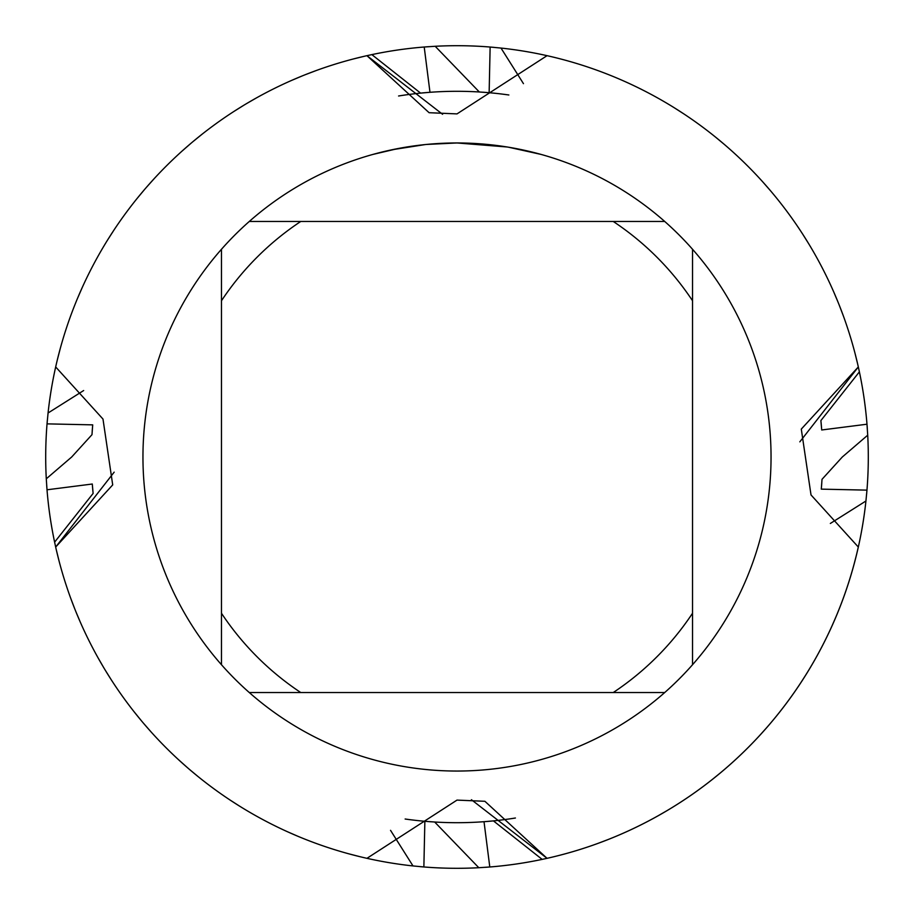 <?xml version="1.0" encoding="UTF-8"?>
<svg xmlns="http://www.w3.org/2000/svg" width="914" height="914" viewBox="0 0 914 914"><rect width="100%" height="100%" fill="white"/><g stroke="black" fill="none" stroke-linecap="round" stroke-linejoin="round"><path stroke-width="1.37" d="M507.213 146.994L457 142.961L466.654 143.11M467.328 143.121L483.129 144.046M487.139 144.401L493 145.029M453.641 142.972L426.45 144.446L457 142.961A314.039 314.039 0 0 1 664.718 692.538A314.039 314.039 0 0 1 221.462 664.718A314.039 314.039 0 0 1 221.462 249.282L221.462 664.718M470.973 143.27L475.223 143.487M508.538 147.211L540.985 154.397M413.002 865.935A411.3 411.3 0 0 1 366.948 858.326L457 800.104L484.9 801.292L547.052 858.326L471.418 799.716L547.052 858.326L542.151 859.389L493.423 820.886L484.02 821.709L489.79 866.986L478.81 867.717A411.3 411.3 0 0 1 423.856 866.963L413.002 865.935L390.541 830.346M865.935 500.998A411.3 411.3 0 0 1 858.326 547.052L858.303 547.04A411.3 411.3 0 0 1 547.052 858.326A411.3 411.3 0 0 0 858.326 547.052L811.015 494.942L801.292 429.1L858.326 366.948L799.83 441.85L858.326 366.948L859.389 371.849L820.886 420.577L821.709 429.98L866.986 424.21L867.717 435.19L842.308 457L822.017 479.324L821.286 489.139L866.963 490.133L865.935 500.998L830.346 523.459M547.052 55.674A411.3 411.3 0 0 1 858.326 366.948A411.3 411.3 0 0 0 547.052 55.674L457 113.896L429.1 112.708L366.948 55.674L442.582 114.284L366.948 55.674L371.849 54.611L420.577 93.114L429.98 92.291L424.21 47.014L435.19 46.283L479.324 91.983L489.139 92.714L490.133 47.037L500.998 48.065A411.3 411.3 0 0 1 547.052 55.674L547.04 55.697M425.124 144.583L391.98 149.759M373.026 154.397L398.116 148.525M415.139 145.76L417.492 145.452M431.854 143.966L433.944 143.806M435.098 143.715L436.492 143.624M48.065 413.002A411.3 411.3 0 0 1 55.674 366.948L102.985 419.058L112.708 484.9L55.674 547.052L114.17 472.15L55.674 547.052L54.611 542.151L93.114 493.423L92.291 484.02L47.014 489.79L46.283 478.81L71.692 457L91.983 434.676L92.714 424.861L47.037 423.868L48.065 413.002L83.654 390.541M55.674 366.948A411.3 411.3 0 0 1 366.948 55.674A411.3 411.3 0 0 0 55.674 366.948L55.697 366.96M366.948 858.326A411.3 411.3 0 0 1 55.674 547.052A411.3 411.3 0 0 0 366.948 858.326M249.282 692.538L300.763 692.538A282.643 282.643 0 0 1 221.462 613.237M300.763 692.538L664.718 692.538M692.538 664.718L692.538 613.237A282.643 282.643 0 0 1 613.237 692.538M692.538 613.237L692.538 249.282M664.718 221.462L613.237 221.462A282.643 282.643 0 0 1 692.538 300.763M613.237 221.462L249.282 221.462A314.039 314.039 0 0 1 457 142.961M221.462 300.763A282.643 282.643 0 0 1 300.763 221.462M221.462 249.282A314.039 314.039 0 0 1 249.282 221.462M92.2 431.271A365.703 365.703 0 0 1 92.714 424.861M867.717 435.19A411.3 411.3 0 0 1 866.963 490.144L866.906 490.852M46.283 478.81A411.3 411.3 0 0 1 47.037 423.856L47.379 419.857M435.19 46.283A411.3 411.3 0 0 1 490.144 47.037L494.143 47.379M674.601 107.978L683.775 113.862M485.185 867.329L489.676 866.998M500.998 48.065L523.459 83.654M839.372 305.47L843.245 315.65M866.621 494.143L866.701 493.286M866.792 492.143L866.883 491.115M867.329 428.815L867.226 427.272M867.215 427.169L867.112 425.707M867.1 425.638L866.998 424.325M857.698 364.195L855.093 353.615M837.944 301.928L833.705 291.886M808.604 243.592L802.823 234.35M770.342 190.569L763.167 182.354M724.242 144.343L715.891 137.397M478.81 867.717L434.676 822.017L424.861 821.286L423.868 866.963L419.857 866.621M359.431 856.555L348.874 853.836M297.404 836.07L287.419 831.717M239.399 806.022L230.225 800.138M186.879 767.166L178.756 759.9M141.179 720.483L134.312 712.029M103.453 667.174L98.004 657.726M74.628 608.53L70.755 598.35M46.671 485.185L47.002 489.676M56.302 549.805L58.907 560.385M76.056 612.072L80.295 622.114M105.396 670.408L111.177 679.65M143.658 723.431L150.833 731.646M189.758 769.657L198.11 776.603M57.445 359.431L60.164 348.874M77.93 297.404L82.283 287.419M107.978 239.399L113.862 230.225M146.834 186.879L154.1 178.756M193.517 141.179L201.971 134.312M246.826 103.453L256.274 98.004M305.47 74.628L315.65 70.755M428.815 46.671L424.325 47.002M364.195 56.302L353.615 58.907M301.928 76.056L291.886 80.295M243.592 105.396L234.35 111.177M190.569 143.658L182.354 150.833M144.343 189.758L137.397 198.11M856.555 554.57L853.836 565.126M836.07 616.596L831.717 626.581M806.022 674.601L800.138 683.775M767.166 727.121L759.9 735.244M720.483 772.821L712.029 779.688M667.174 810.547L657.726 815.996M608.53 839.372L598.35 843.245M416.944 820.509A365.703 365.703 0 0 1 405.142 819.013A365.703 365.703 0 0 0 424.861 821.286A365.703 365.703 0 0 1 405.142 819.013A365.703 365.703 0 0 0 424.861 821.286A365.703 365.703 0 0 1 405.142 819.013A365.703 365.703 0 0 0 424.861 821.286A365.703 365.703 0 0 1 405.142 819.013A365.703 365.703 0 0 0 431.271 821.8M482.729 92.2A365.703 365.703 0 0 1 508.858 94.987A365.703 365.703 0 0 0 489.139 92.714A365.703 365.703 0 0 1 508.858 94.987A365.703 365.703 0 0 0 489.139 92.714A365.703 365.703 0 0 1 508.858 94.987A365.703 365.703 0 0 0 489.139 92.714A365.703 365.703 0 0 1 508.858 94.987M515.416 818.007A365.703 365.703 0 0 1 434.676 822.017A365.703 365.703 0 0 0 515.416 818.007M398.584 95.993A365.703 365.703 0 0 1 479.324 91.983A365.703 365.703 0 0 0 398.584 95.993M47.014 489.79L47.014 489.79A411.3 411.3 0 0 0 54.611 542.151M424.21 47.014L424.21 47.014A411.3 411.3 0 0 0 371.849 54.611M821.8 482.729A365.703 365.703 0 0 1 821.286 489.139M542.151 859.389A411.3 411.3 0 0 1 489.79 866.986M859.389 371.849A411.3 411.3 0 0 1 866.986 424.21M92.988 492.189A365.703 365.703 0 0 1 92.291 484.02M492.189 821.012A365.703 365.703 0 0 1 484.02 821.709M421.811 92.988A365.703 365.703 0 0 1 429.98 92.291M821.012 421.811A365.703 365.703 0 0 1 821.709 429.98"/></g></svg>
